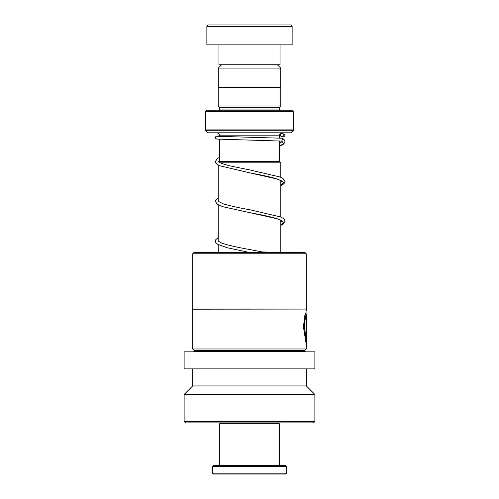 <?xml version="1.0" encoding="UTF-8"?>
<svg xmlns="http://www.w3.org/2000/svg" width="499" height="499" viewBox="0 0 499 499"><rect width="100%" height="100%" fill="white"/><g stroke="black" fill="none" stroke-linecap="round" stroke-linejoin="round"><path stroke-width="0.75" d="M221.643 64.745L218.288 68.095L280.712 68.095L277.357 64.745M280.712 87.481L280.712 68.095M218.288 87.481L218.288 68.095M279.346 161.383L279.346 140.943M279.346 138.086L279.346 135.815A2.851 2.851 0 0 1 282.197 132.959M219.654 161.383L219.654 139.315M219.654 136.464L219.654 135.815L279.346 135.815M218.88 162.138L219.629 161.383L279.371 161.383L280.794 162.805L220.065 162.805M280.794 252.344L280.794 220.221M280.794 217.065L280.794 180.426M280.794 177.27L280.794 162.805M218.206 252.344L218.206 244.641M218.206 241.111L218.206 204.846M218.206 201.322L218.206 165.05M216.803 132.959A2.851 2.851 0 0 1 219.654 135.815M219.629 110.223A1.422 1.422 0 0 0 219.654 109.936L219.654 107.379L279.346 107.379L280.769 105.956L280.769 87.481L218.231 87.481L218.231 105.956L280.769 105.956M219.654 107.379L218.231 105.956M219.654 109.936L279.346 109.936L279.346 107.379M205.445 129.883L293.555 129.883L293.555 111.645L292.133 110.223L206.867 110.223L205.445 111.645L205.445 129.883A0.568 0.568 0 0 0 205.607 130.283L208.12 132.796A0.568 0.568 0 0 0 208.52 132.959L290.48 132.959A0.568 0.568 0 0 0 290.88 132.796L293.393 130.283L205.607 130.283M293.555 129.883A0.568 0.568 0 0 1 293.393 130.283M293.555 111.645L205.445 111.645M208.283 24.95L290.717 24.95L292.133 26.372L206.867 26.372L208.283 24.95M280.058 44.848L280.058 64.745L218.942 64.745L218.942 44.848M292.133 26.372L292.133 44.848L206.867 44.848L206.867 26.372M281.991 138.235L282.839 138.56L281.748 141.067M281.941 133.632A1.422 1.354 -90 0 0 280.594 134.992A1.422 1.354 -90 0 0 281.941 136.47A1.422 1.354 -90 0 0 283.295 135.11A1.422 1.354 -90 0 0 281.941 133.632M262.393 252.344L262.081 251.933M278.492 422.884L279.346 423.738L219.654 423.738L219.654 465.523M286.451 473.195L285.596 474.05L213.404 474.05L212.549 473.195L286.451 473.195L286.451 466.378L212.549 466.378L212.549 473.195M212.549 466.378L213.404 465.523L285.596 465.523L286.451 466.378M192.764 253.766L194.186 252.344L304.814 252.344L306.236 253.766L192.764 253.766L192.764 309.074L306.236 309.074L306.236 253.766M194.074 350.404L304.926 350.404L304.926 351.259L194.074 351.259L194.074 350.404L192.651 348.982L192.651 309.193L306.236 309.074M306.062 312.274L304.845 315.412L303.411 326.87L306.267 344.628L306.267 320.926L305.981 340.324L304.452 325.13L305.463 317.239L306.349 314.202L306.349 348.982L192.651 348.982M249.5 368.88L314.875 368.88L314.875 351.826L184.125 351.826L184.125 368.88L249.5 368.88M184.125 421.468L314.875 421.468L313.453 422.884L185.547 422.884L184.125 421.468L184.125 394.466L192.651 385.933L306.349 385.933L306.349 368.88M184.125 394.466L314.875 394.466L306.349 385.933M305.981 343.942L305.981 320.926M306.33 314.127L305.182 317.239L304.178 325.13L305.981 340.324M208.12 132.796L290.88 132.796M281.898 141.08L283.407 143.693L279.346 146.307M282.153 181.387L280.875 180.476L274.874 178.237C268.237 176.471 259.967 174.694 250.049 172.91L278.068 179.197L283.444 182.341L280.794 185.485M282.153 221.176L281.261 220.496C278.504 218.425 265.979 215.643 250.08 212.711L278.08 218.992L283.444 222.136L280.794 225.274M246.693 251.864L227.064 247.704L217.352 244.13L215.768 242.576L215.35 241.136L215.786 239.645L218.206 237.605M281.049 140.755L282.191 141.741M282.11 141.647L279.346 143.325M280.794 185.597L283.089 184.368L284.536 182.94L284.985 181.449L283.033 178.461L280.22 177.033L250.348 170.072L229.297 165.743L221.163 163.292L218.188 161.489M218.213 161.539L219.654 160.472M280.794 182.434L282.122 181.436M280.794 225.392L282.983 224.232L284.985 221.238L284.555 219.747L283.033 218.256L280.5 216.94L250.379 209.867C238.959 207.84 229.908 205.831 223.215 203.829L218.188 201.284M280.794 222.23L282.122 221.225M276.858 252.344L262.1 251.933L250.404 249.668C237.805 247.454 228.243 245.265 221.718 243.094L218.188 241.073M281.823 141.074L216.822 139.084L215.587 138.373L215.58 136.807L216.591 136.133L219.654 135.853M281.835 136.47L283.045 136.576M280.9 134.15L279.839 134.206M282.066 138.235L217.333 136.296M282.054 133.638L284.405 134.112L284.966 134.973L284.761 136.077L283.551 136.77L279.346 137.075M219.654 157.328L217.414 158.495L215.35 161.551L215.799 163.036L217.252 164.47L219.679 165.755L250.049 172.91M218.206 197.816L215.786 199.85L215.35 201.34L217.252 204.266L223.009 206.761L250.08 212.711M282.839 138.56L284.424 139.97L284.954 141.092L284.86 142.458L282.927 144.685L279.346 146.382M220.508 422.884L219.654 423.738M279.346 423.738L279.346 465.523M306.349 310.79L306.349 309.193M304.926 350.404L306.349 348.982M194.074 351.259L193.506 351.826M314.875 421.468L314.875 394.466M192.651 385.933L192.651 368.88M304.926 351.259L305.494 351.826M306.062 314.127L306.062 311.289"/></g></svg>
